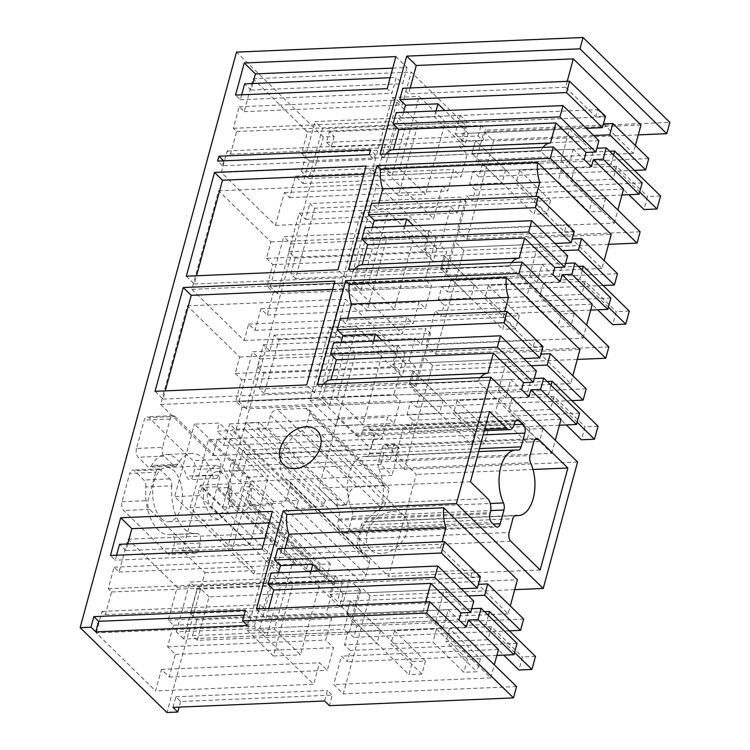 <?xml version="1.0" encoding="UTF-8"?>
<svg xmlns="http://www.w3.org/2000/svg" width="750" height="750" viewBox="0 0 750 750"><rect width="100%" height="100%" fill="white"/><g stroke="black" fill="none" stroke-linecap="round" stroke-linejoin="round"><path stroke-width="0.56" stroke-dasharray="3.75 2.81" d="M514.725 589.65L369.947 595.753L360.375 586.397L517.406 579.778M369.947 595.753L343.294 693.872L333.722 684.516L341.428 656.128L347.175 661.744L350.25 650.419L344.503 644.803L348.047 631.772L353.794 637.388L356.869 626.053L351.122 620.438L360.375 586.397M516.562 686.569L343.294 693.872M172.978 707.362L175.847 696.806L180.638 701.494L332.25 695.1L329.381 705.656M180.638 701.494L179.109 707.109M334.144 136.491L331.275 147.047L326.484 142.369L329.353 131.812L334.144 136.491L323.316 136.95L222.778 506.981L200.438 485.147L182.587 550.856L204.919 572.691L166.941 712.5M204.919 572.691L254.738 570.591L232.397 548.756L250.256 483.047L200.438 485.147M369.319 562.941L290.175 485.588A6.469 4.688 134.3 0 0 289.284 481.191A6.469 4.688 134.3 0 0 288.637 480.694L367.781 558.056A6.469 4.688 134.3 0 1 368.428 558.544A6.469 4.688 134.3 0 1 369.319 562.941L366.112 574.725A6.469 4.688 134.3 0 1 359.156 580.622L330.825 581.812A6.469 4.688 134.3 0 1 327.844 580.772A6.469 4.688 134.3 0 1 326.953 576.375L330.338 563.916L320.681 564.319L319.041 570.347L306.047 570.891L307.678 564.872L295.678 565.378L296.006 564.159L280.941 564.797L278.728 572.944L253.819 573.994L254.738 570.591M367.781 558.056A32.25 23.353 134.3 0 1 364.584 555.591A32.25 23.353 134.3 0 1 381.366 508.069A6.469 4.688 134.3 0 0 385.622 502.931L388.819 491.156L309.675 413.794L306.478 425.578A6.469 4.688 134.3 0 1 302.222 430.716L381.366 508.069M222.778 506.981L272.597 504.881L273.516 501.478L298.425 500.428L296.212 508.575L311.288 507.937L311.616 506.728L323.616 506.222L325.256 500.194L338.25 499.65L336.609 505.678L346.266 505.266L349.659 492.806A6.469 4.688 134.3 0 1 356.606 486.909L384.947 485.719A6.469 4.688 134.3 0 1 387.928 486.75A6.469 4.688 134.3 0 1 388.819 491.156M331.275 147.047L482.888 140.662L485.756 130.106L669.862 122.344M638.288 134.878L493.509 140.981L466.847 239.091L457.275 229.734L466.528 195.684L472.275 201.3L475.35 189.975L469.603 184.359L473.147 171.328L478.894 176.944L481.969 165.619L476.222 160.003L483.938 131.616L493.509 140.981M640.125 231.788L466.847 239.091M608.55 244.322L463.772 250.425L435.572 354.206L426 344.841L435.253 310.8L441 316.416L444.075 305.081L438.328 299.466L441.872 286.444L447.619 292.059L450.694 280.725L444.947 275.109L454.2 241.069L611.231 234.45M608.85 346.903L435.572 354.206M577.275 359.428L432.497 365.531L404.306 469.312L394.725 459.956L403.978 425.906L409.725 431.522L412.8 420.197L407.053 414.581L410.597 401.55L416.344 407.166L419.419 395.831L413.672 390.225L422.925 356.175L579.956 349.556M577.575 462.009L404.306 469.312M314.662 208.191L295.538 278.588L447.15 272.194L466.275 201.806L314.662 208.191L309.872 203.513L461.494 197.128L466.275 201.806M394.481 443.775L242.859 450.159L247.65 454.838L240.319 481.819L391.931 475.434L380.766 464.513L383.784 453.412L390.159 459.656L394.481 443.775L399.262 448.453L391.931 475.434M247.65 454.838L399.262 448.453M278.925 339.731L430.538 333.337L415.875 387.309L264.262 393.694L278.925 339.731L274.134 335.053L269.822 350.934L421.434 344.541L425.756 328.659L430.538 333.337M360.656 590.541L348.863 633.956L197.25 640.341L209.044 596.934L360.656 590.541L349.491 579.628L197.869 586.013L190.397 613.547L196.772 619.781L348.394 613.397L344.081 629.278L348.863 633.956M392.822 511.575A23.944 17.334 134.3 0 1 403.866 515.409A23.944 17.334 134.3 0 1 404.259 538.491A23.944 17.334 134.3 0 1 381.431 553.491A23.944 17.334 134.3 0 1 370.387 549.656A23.944 17.334 134.3 0 1 369.994 526.575A23.944 17.334 134.3 0 1 392.822 511.575M278.466 572.747L276.853 578.672L271.106 573.056M285.084 548.391L283.472 554.316L277.725 548.7M268.744 608.503L266.062 618.384L256.491 609.019M280.659 585.666L273.319 578.484L259.772 628.341L267.113 635.513L280.659 585.666L479.925 577.266L478.003 584.344L508.153 613.828L510.291 605.972M479.925 577.266L472.584 570.094L470.663 577.172L440.503 547.697L442.116 541.772M508.153 613.828L351.122 620.438M425.775 601.894L423.094 611.766L490.753 677.897L333.722 684.516M423.094 611.766L266.062 618.384M324.6 700.978L327.459 690.422L332.25 695.1M175.847 696.806L327.459 690.422M323.316 136.95L236.512 52.106M221.334 172.481L227.184 150.956L230.503 154.2L236.653 131.541L233.334 128.297L239.184 106.762L244.162 111.638L253.087 78.778L307.472 131.934L301.622 153.459L309.15 160.819L303 183.478L295.463 176.119L289.613 197.644L284.381 192.525L275.456 225.384L221.334 172.481L379.444 165.816L385.294 144.291L388.612 147.534L394.772 124.875L391.453 121.631L397.303 100.106L402.281 104.972L411.206 72.112L465.581 125.269L459.731 146.794L467.269 154.153L461.109 176.812L453.581 169.453L447.731 190.978L442.5 185.869L433.566 218.719L379.444 165.816M266.494 258.356L272.878 264.591L267.028 286.116L273.412 292.359L267.253 315.019L260.878 308.775L255.028 330.3L248.644 324.066L244.181 340.491L191.85 289.341L218.625 190.772L270.966 241.922L266.494 258.356L424.613 251.691L430.997 257.934L425.147 279.459L431.531 285.694L425.372 308.353L418.988 302.119L413.137 323.644L406.762 317.4L402.291 333.834L349.959 282.675L376.744 184.106L429.075 235.266L424.613 251.691M235.219 373.463L241.603 379.706L235.753 401.231L242.137 407.466L235.978 430.125L229.603 423.891L223.753 445.416L217.369 439.172L212.906 455.606L160.575 404.447L187.35 305.878L239.691 357.037L235.219 373.463L393.337 366.797L399.722 373.041L393.872 394.566L400.256 400.809L394.097 423.469L387.712 417.225L381.863 438.75L375.487 432.516L371.016 448.941L318.684 397.781L345.469 299.213L397.8 350.372L393.337 366.797M161.109 518.4A27.178 14.85 87.6 0 0 168.722 521.756A27.178 14.85 87.6 0 0 182.203 501.066A27.178 14.85 87.6 0 0 174.037 470.812A27.178 14.85 87.6 0 0 166.434 467.447A27.178 14.85 87.6 0 0 152.953 488.147A27.178 14.85 87.6 0 0 161.109 518.4M136.5 448.453A6.469 3.534 87.6 0 0 138.15 457.238L147.544 466.425A6.469 3.534 87.6 0 0 149.362 467.222A6.469 3.534 87.6 0 0 151.65 465.459A40.116 21.919 87.6 0 1 165.891 454.519A40.116 21.919 87.6 0 1 186.506 476.147A6.469 3.534 87.6 0 0 189.825 479.634A6.469 3.534 87.6 0 0 192.75 476.288L194.616 469.416A6.469 3.534 87.6 0 0 192.966 460.631L148.922 417.581A6.469 3.534 87.6 0 0 147.112 416.784A6.469 3.534 87.6 0 0 144.197 420.131L136.5 448.453L162.487 447.356L170.184 419.034A6.469 3.534 -92.4 0 1 173.1 415.688A6.469 3.534 -92.4 0 1 174.919 416.484L148.922 417.581M167.719 553.538L123.684 510.487A6.469 3.534 87.6 0 1 122.034 501.703L129.731 473.381L155.719 472.284A6.469 3.534 -92.4 0 1 158.634 468.938A6.469 3.534 -92.4 0 1 160.444 469.734L169.847 478.922A6.469 3.534 -92.4 0 1 171.816 485.822L145.819 486.919A40.116 21.919 87.6 0 0 169.266 534.684A40.116 21.919 87.6 0 0 170.634 534.553A6.469 3.534 87.6 0 1 170.859 534.534A6.469 3.534 87.6 0 1 174.056 537.638A6.469 3.534 87.6 0 1 174.319 544.116L172.453 550.988A6.469 3.534 87.6 0 1 169.537 554.334A6.469 3.534 87.6 0 1 167.719 553.538L193.716 552.441L149.672 509.391A6.469 3.534 -92.4 0 1 148.022 500.606L155.719 472.284M145.819 486.919A6.469 3.534 87.6 0 0 143.85 480.019L134.456 470.831A6.469 3.534 87.6 0 0 132.647 470.034A6.469 3.534 87.6 0 0 129.731 473.381M96.234 632.925L102.084 611.391L105.403 614.634L111.562 591.975L108.244 588.731L114.084 567.206L119.062 572.072L127.997 539.222L177.141 587.259L168.206 620.109L173.447 625.228L167.597 646.753L175.378 654.366L169.228 677.025L161.438 669.412L155.588 690.938L96.234 632.925L254.344 626.259L313.706 684.281L155.588 690.938M197.25 640.341L192.459 635.662L196.772 619.781M209.044 596.934L197.869 586.013M192.459 635.662L344.081 629.278M190.397 613.547L342.009 607.163L348.394 613.397M342.009 607.163L349.491 579.628M245.447 610.256L250.238 614.934L247.369 625.491M244.106 615.188L250.238 614.934M116.578 555.244L115.237 560.175L110.447 555.497M127.716 543.956L125.934 550.538L119.55 544.294M262.059 549.113L266.85 553.791L115.237 560.175M269.194 522.881L283.491 522.281L277.547 544.144L271.163 537.909L266.85 553.791M283.491 522.281L272.316 511.359M461.156 588.769L343.041 593.747L339.497 606.778L473.784 601.125M339.497 606.778L309.347 577.303L276.853 578.672M310.95 571.378L309.347 577.303M343.041 593.747L319.772 571.003M440.503 547.697L283.472 554.316M480.403 576.759L470.663 577.172M523.65 619.031L356.869 626.053M259.772 628.341L459.037 619.941M273.319 578.484L472.584 570.094M471.731 608.691L346.837 613.95L350.381 600.928L346.837 613.95L448.209 609.684L443.203 628.097L183.722 639.028L197.269 589.172L342.384 583.059L337.387 601.472L330.047 594.3L335.044 575.887L189.928 582L197.269 589.172M468.497 595.95L337.387 601.472M267.113 635.513L466.378 627.112M509.306 630.834L353.794 637.388M348.047 631.772L380.541 630.403L350.381 600.928L412.444 661.594L408.909 674.625L346.837 613.95L376.997 643.434L344.503 644.803M380.541 630.403L376.997 643.434M517.031 643.387L350.25 650.419M496.847 655.434L347.175 661.744M498.459 649.509L341.428 656.128M490.753 677.897L494.306 664.809M114.084 567.206L272.203 560.55L277.181 565.416L286.106 532.556L335.25 580.594L326.325 613.453L331.556 618.562L325.706 640.097L333.497 647.7L327.338 670.359L319.556 662.756L313.706 684.281M119.062 572.072L277.181 565.416M127.997 539.222L286.106 532.556M177.141 587.259L335.25 580.594M168.206 620.109L326.325 613.453M173.447 625.228L331.556 618.562M167.597 646.753L325.706 640.097M175.378 654.366L333.497 647.7M169.228 677.025L327.338 670.359M161.438 669.412L319.556 662.756M102.084 611.391L260.194 604.734L254.344 626.259M105.403 614.634L263.512 607.978L260.194 604.734M111.562 591.975L269.672 585.319L263.512 607.978M108.244 588.731L266.353 582.075L269.672 585.319M272.203 560.55L266.353 582.075M265.041 538.172L271.163 537.909M125.934 550.538L277.547 544.144M293.091 583.481L267.037 558.009L247.341 630.525L273.394 655.988L293.091 583.481L320.166 582.337L294.113 556.875L274.416 629.381L300.459 654.844L320.166 582.337M267.037 558.009L294.113 556.875M273.394 655.988L300.459 654.844M247.341 630.525L274.416 629.381M432.497 365.531L422.925 356.175M341.016 342.525L339.403 348.45L333.656 342.834M347.634 318.169L346.022 324.094L340.275 318.478M323.428 384.216A25.884 14.147 87.6 0 0 321.094 387.984L317.503 384.469M343.209 355.444L335.869 348.263L322.322 398.119L329.662 405.291L343.209 355.444L542.475 347.044L540.553 354.122L570.703 383.606L572.841 375.75M542.475 347.044L535.134 339.872L533.212 346.95L503.053 317.475L504.666 311.55M570.703 383.606L413.672 390.225M480.45 377.597A25.884 14.147 87.6 0 0 478.125 381.366L551.756 453.337L394.725 459.956M478.125 381.366L321.094 387.984M242.859 450.159L238.547 466.041L390.159 459.656M240.319 481.819L229.144 470.906L232.162 459.806L238.547 466.041M269.822 350.934L263.438 344.691L257.409 366.9L263.784 373.134L415.406 366.75L411.094 382.631L415.875 387.309M264.262 393.694L259.472 389.016L263.784 373.134M259.472 389.016L411.094 382.631M257.409 366.9L409.022 360.506L415.406 366.75M409.022 360.506L415.059 338.306L421.434 344.541M155.053 391.312L163.031 399.113L165.272 390.881M163.031 399.113L314.653 392.719L306.675 384.928M314.653 392.719L342.844 288.938L334.866 281.147M332.634 289.369L342.844 288.938M523.706 358.556L405.591 363.525L402.047 376.556L536.334 370.903M402.047 376.556L371.897 347.081L339.403 348.45M373.5 341.156L371.897 347.081M405.591 363.525L382.322 340.781M503.053 317.475L346.022 324.094M542.953 346.537L533.212 346.95M586.2 388.809L419.419 395.831M322.322 398.119L521.587 389.719M335.869 348.263L535.134 339.872M534.281 378.469L409.387 383.738L412.931 370.706L409.387 383.738L510.759 379.462L505.753 397.875L246.272 408.806L259.819 358.959L404.934 352.838L399.938 371.25L392.597 364.078L397.594 345.666L252.478 351.778L259.819 358.959M531.047 365.728L399.938 371.25M329.662 405.291L528.928 396.9M561.009 419.297L403.978 425.906M559.397 425.222L409.725 431.522M551.756 453.337L555.319 440.25M571.856 400.613L416.344 407.166M410.597 401.55L443.081 400.181L412.931 370.706L474.994 431.372L471.459 444.403L409.387 383.738L439.547 413.212L407.053 414.581M443.081 400.181L439.547 413.212M579.581 413.166L412.8 420.197M232.162 459.806L383.784 453.412M380.766 464.513L229.144 470.906M160.575 404.447L318.684 397.781M187.35 305.878L345.469 299.213M239.691 357.037L397.8 350.372M241.603 379.706L399.722 373.041M235.753 401.231L393.872 394.566M242.137 407.466L400.256 400.809M235.978 430.125L394.097 423.469M229.603 423.891L387.712 417.225M223.753 445.416L381.863 438.75M217.369 439.172L375.487 432.516M212.906 455.606L371.016 448.941M263.438 344.691L415.059 338.306M355.641 353.259L329.587 327.797L309.891 400.303L335.934 425.766L355.641 353.259L382.716 352.116L356.663 326.653L336.966 399.159L363.009 424.622L382.716 352.116M329.587 327.797L356.663 326.653M335.934 425.766L363.009 424.622M309.891 400.303L336.966 399.159M463.772 250.425L454.2 241.069M372.291 227.419L370.678 233.344L364.931 227.728M378.909 203.053L377.297 208.978L371.55 203.362M354.694 269.109A25.884 14.147 87.6 0 0 352.369 272.869L348.778 269.353M374.484 240.328L367.144 233.156L353.597 283.003L360.938 290.184L374.484 240.328L573.75 231.938L571.828 239.016L601.978 268.491L604.116 260.644M573.75 231.938L566.409 224.756L564.487 231.844L534.328 202.359L535.941 196.434M601.978 268.491L444.947 275.109M511.725 262.491A25.884 14.147 87.6 0 0 509.4 266.259L583.031 338.231L426 344.841M509.4 266.259L352.369 272.869M274.134 335.053L425.756 328.659M295.538 278.588L290.747 273.909L295.059 258.028L288.684 251.784L299.175 213.15L305.559 219.394L309.872 203.513M290.747 273.909L442.369 267.516L447.15 272.194M442.369 267.516L446.681 251.634L440.297 245.4L450.797 206.766L457.172 213L461.494 197.128M186.328 276.206L194.306 283.997L196.547 275.775M194.306 283.997L345.928 277.613L337.95 269.812M345.928 277.613L374.119 173.831L366.141 166.031M363.909 174.262L374.119 173.831M554.981 243.441L436.866 248.419L433.322 261.45L567.609 255.787M433.322 261.45L403.172 231.966L370.678 233.344M404.775 226.05L403.172 231.966M436.866 248.419L413.597 225.675M534.328 202.359L377.297 208.978M574.228 231.431L564.487 231.844M617.475 273.694L450.694 280.725M353.597 283.003L552.863 274.613M367.144 233.156L566.409 224.756M565.556 263.363L440.663 268.622L444.206 255.591L440.663 268.622L542.034 264.347L537.028 282.759L277.547 293.7L291.094 243.844L436.209 237.731L431.212 256.144L423.872 248.963L428.869 230.559L283.753 236.672L291.094 243.844M562.322 250.612L431.212 256.144M360.938 290.184L560.203 281.784M592.284 304.181L435.253 310.8M590.672 310.106L441 316.416M583.031 338.231L586.594 325.144M603.131 285.506L447.619 292.059M441.872 286.444L474.356 285.075L444.206 255.591L506.269 316.266L502.734 329.297L440.663 268.622L470.822 298.097L438.328 299.466M474.356 285.075L470.822 298.097M610.856 298.059L444.075 305.081M191.85 289.341L349.959 282.675M218.625 190.772L376.744 184.106M270.966 241.922L429.075 235.266M272.878 264.591L430.997 257.934M267.028 286.116L425.147 279.459M273.412 292.359L431.531 285.694M267.253 315.019L425.372 308.353M260.878 308.775L418.988 302.119M255.028 330.3L413.137 323.644M248.644 324.066L406.762 317.4M244.181 340.491L402.291 333.834M288.684 251.784L440.297 245.4M299.175 213.15L450.797 206.766M295.059 258.028L446.681 251.634M386.916 238.144L360.863 212.681L341.166 285.197L367.209 310.659L386.916 238.144L413.991 237.009L387.938 211.537L368.241 284.053L394.284 309.516L413.991 237.009M360.863 212.681L387.938 211.537M367.209 310.659L394.284 309.516M341.166 285.197L368.241 284.053M182.587 550.856L232.397 548.756M273.516 501.478L194.372 424.125L219.281 423.075L217.069 431.212L232.144 430.575L232.472 429.366L244.472 428.859L246.112 422.841L259.106 422.288L257.475 428.316L267.131 427.903L270.516 415.444A6.469 4.688 134.3 0 1 277.472 409.547L305.803 408.356A6.469 4.688 134.3 0 1 308.784 409.397A6.469 4.688 134.3 0 1 309.675 413.794M253.819 573.994L174.675 496.631L194.372 424.125M272.597 504.881L250.256 483.047M210.928 516.3L204.113 503.419L202.772 486.047L207.459 471.328L216.253 465.347L223.856 468.712L230.681 481.584L232.022 498.966L227.325 513.675L218.541 519.656L210.928 516.3M174.919 416.484L218.953 459.534A6.469 3.534 -92.4 0 1 220.603 468.319L218.737 475.191A6.469 3.534 -92.4 0 1 215.822 478.538A6.469 3.534 -92.4 0 1 212.494 475.05A40.116 21.919 -92.4 0 0 191.878 453.422A40.116 21.919 -92.4 0 0 177.647 464.363A6.469 3.534 -92.4 0 1 175.35 466.125A6.469 3.534 -92.4 0 1 173.541 465.328L164.147 456.141A6.469 3.534 -92.4 0 1 162.487 447.356M171.816 485.822A40.116 21.919 -92.4 0 0 195.262 533.597A40.116 21.919 -92.4 0 0 196.622 533.456A6.469 3.534 -92.4 0 1 196.847 533.438A6.469 3.534 -92.4 0 1 200.044 536.55A6.469 3.534 -92.4 0 1 200.306 543.019L198.441 549.891A6.469 3.534 -92.4 0 1 195.525 553.237A6.469 3.534 -92.4 0 1 193.716 552.441M278.728 572.944L199.584 495.581L174.675 496.631M280.941 564.797L201.797 487.434L199.584 495.581M296.006 564.159L216.872 486.806L201.797 487.434M295.678 565.378L216.544 488.016L216.872 486.806M307.678 564.872L228.544 487.509L216.544 488.016M306.047 570.891L226.903 493.538L228.544 487.509M319.041 570.347L239.897 492.984L226.903 493.538M320.681 564.319L241.537 486.966L239.897 492.984M330.338 563.916L251.194 486.553L241.537 486.966M290.175 485.588L286.969 497.372A6.469 4.688 134.3 0 1 280.022 503.259L251.681 504.45A6.469 4.688 134.3 0 1 248.7 503.419A6.469 4.688 134.3 0 1 247.809 499.022L251.194 486.553M288.637 480.694A32.25 23.353 134.3 0 1 285.441 478.238A32.25 23.353 134.3 0 1 302.222 430.716M346.266 505.266L267.131 427.903M336.609 505.678L257.475 428.316M338.25 499.65L259.106 422.288M325.256 500.194L246.112 422.841M323.616 506.222L244.472 428.859M311.616 506.728L232.472 429.366M311.288 507.937L232.144 430.575M296.212 508.575L217.069 431.212M298.425 500.428L219.281 423.075M470.438 481.744L318.825 488.137L336.056 504.984A10.35 5.653 87.6 0 1 338.7 519.038L338.391 520.172A6.469 3.534 87.6 0 0 340.041 528.956L343.875 532.697A6.469 3.534 87.6 0 0 345.684 533.494A6.469 3.534 87.6 0 0 348.6 530.147L352.331 516.413A6.469 3.534 87.6 0 0 351.816 509.325L490.266 503.494M489.525 411.506L337.913 417.891L318.825 488.137M351.816 509.325A32.803 17.925 87.6 0 1 348.769 475.134A32.803 17.925 87.6 0 1 364.003 456.422A32.803 17.925 87.6 0 1 366.159 456.562A6.469 3.534 87.6 0 0 366.581 456.591A6.469 3.534 87.6 0 0 369.497 453.244L373.228 439.509A6.469 3.534 87.6 0 0 371.578 430.725L367.753 426.984A6.469 3.534 87.6 0 0 365.934 426.188A6.469 3.534 87.6 0 0 363.019 429.534L362.709 430.659A10.35 5.653 87.6 0 1 358.041 436.012A10.35 5.653 87.6 0 1 355.144 434.738L337.913 417.891M540.169 569.981L388.547 576.366L416.25 474.394L386.897 445.697A6.469 3.534 87.6 0 0 385.087 444.9A6.469 3.534 87.6 0 0 382.162 448.247L378.431 461.981A6.469 3.534 87.6 0 0 378.947 469.069L530.569 462.684M378.947 469.069A32.803 17.925 87.6 0 1 382.003 503.259A32.803 17.925 87.6 0 1 366.769 521.972A32.803 17.925 87.6 0 1 364.613 521.831A6.469 3.534 87.6 0 0 364.191 521.803A6.469 3.534 87.6 0 0 361.275 525.15L357.544 538.884A6.469 3.534 87.6 0 0 359.194 547.669L388.547 576.366M532.997 469.481L416.25 474.394M543 147.384A25.884 14.147 87.6 0 0 540.675 151.144L614.306 223.116L457.275 229.734M540.675 151.144L383.644 157.762L380.053 154.247M614.306 223.116L617.869 210.028M623.559 189.075L466.528 195.684M385.969 153.994A25.884 14.147 87.6 0 0 383.644 157.762M403.566 112.303L401.953 118.228L396.206 112.613M410.184 87.947L408.572 93.872L402.825 88.256M329.353 131.812L480.975 125.428L485.756 130.106M326.484 142.369L478.106 135.975L482.888 140.662M478.106 135.975L480.975 125.428M640.969 125.006L483.938 131.616M621.947 195L472.275 201.3M603.45 123.891L633.253 153.384L635.391 145.528M633.253 153.384L476.222 160.003M648.75 158.588L481.969 165.619M634.406 170.391L478.894 176.944M593.597 135.506L475.481 140.484L471.938 153.516L475.481 140.484L462.488 141.028L467.484 122.616L322.369 128.737L308.822 178.584L568.303 167.653L573.309 149.241L471.938 153.516L596.831 148.247M473.147 171.328L505.631 169.959L475.481 140.484L537.544 201.15L534.009 214.181L471.938 153.516L502.097 182.991L469.603 184.359M505.631 169.959L502.097 182.991M642.131 182.944L475.35 189.975M405.759 125.222L398.419 118.05L384.872 167.897L392.213 175.069L405.759 125.222L605.025 116.822L603.103 123.909M392.213 175.069L591.478 166.678M384.872 167.897L584.138 159.497M598.884 140.681L464.597 146.334L468.141 133.312L586.256 128.334M398.419 118.05L597.684 109.65L595.763 116.728L605.503 116.325M464.597 146.334L434.447 116.859L401.953 118.228M436.05 110.934L434.447 116.859M468.141 133.312L444.872 110.559M567.216 81.328L565.603 87.253L595.763 116.728M565.603 87.253L408.572 93.872M223.678 160.838L375.338 154.491L370.547 149.812M375.338 154.491L374.006 159.384L369.225 154.706M223.725 160.884L222.394 165.769L374.006 159.384M222.394 165.769L217.603 161.091M241.678 94.8L240.338 99.731L235.547 95.053M252.816 83.513L251.034 90.094L244.65 83.859M392.747 68.109L407.044 67.509L395.878 56.587M407.044 67.509L402.647 83.709L396.262 77.466L391.95 93.347L387.159 88.669M240.338 99.731L391.95 93.347M295.463 176.119L453.581 169.453M289.613 197.644L447.731 190.978M303 183.478L461.109 176.812M309.15 160.819L467.269 154.153M301.622 153.459L459.731 146.794M307.472 131.934L465.581 125.269M253.087 78.778L411.206 72.112M244.162 111.638L402.281 104.972M239.184 106.762L397.303 100.106M233.334 128.297L391.453 121.631M236.653 131.541L394.772 124.875M230.503 154.2L388.612 147.534M227.184 150.956L385.294 144.291M275.456 225.384L433.566 218.719M284.381 192.525L442.5 185.869M605.025 116.822L597.684 109.65M305.559 219.394L457.172 213M418.191 123.038L392.137 97.575L372.441 170.081L398.484 195.544L418.191 123.038L445.266 121.894L419.213 96.431L399.516 168.938L425.559 194.409L445.266 121.894M390.131 77.728L396.262 77.466M251.034 90.094L402.647 83.709M392.137 97.575L419.213 96.431M398.484 195.544L425.559 194.409M372.441 170.081L399.516 168.938M547.163 381.478L530.409 382.181L506.953 359.259L498.412 390.694L238.931 401.634L246.272 408.806M498.412 390.694L505.753 397.875M530.409 382.181L526.875 395.212L510.759 379.462M506.953 359.259L392.597 364.078M238.931 401.634L252.478 351.778M598.022 426.188L585.028 426.741L581.484 439.772M474.994 431.372L487.997 430.828L457.041 400.566L499.059 398.803L530.016 429.056L543.009 428.512L512.053 398.25L554.072 396.478L585.028 426.741M487.997 430.828L484.453 443.859L471.459 444.403M484.453 443.859L453.497 413.597L495.516 411.825L526.472 442.087L539.466 441.534L508.509 411.281L550.538 409.509L566.306 424.922M550.997 385.228L548.531 394.303L577.116 422.241M548.531 394.303L526.875 395.212M397.594 345.666L404.934 352.838M554.072 396.478L550.538 409.509M512.053 398.25L508.509 411.281M543.009 428.512L539.466 441.534M530.016 429.056L526.472 442.087M499.059 398.803L495.516 411.825M457.041 400.566L453.497 413.597M578.438 266.372L561.684 267.075L538.228 244.144L529.688 275.587L270.206 286.519L277.547 293.7M529.688 275.587L537.028 282.759M561.684 267.075L558.15 280.106L542.034 264.347M538.228 244.144L423.872 248.963M270.206 286.519L283.753 236.672M629.297 311.081L616.303 311.625L612.759 324.656M506.269 316.266L519.272 315.712L488.316 285.459L530.334 283.688L561.291 313.95L574.284 313.397L543.328 283.144L585.347 281.372L616.303 311.625M519.272 315.712L515.728 328.744L502.734 329.297M515.728 328.744L484.772 298.491L526.791 296.719L557.747 326.972L570.741 326.428L539.784 296.175L581.803 294.403L597.581 309.816M582.272 270.122L579.806 279.188L608.391 307.134M579.806 279.188L558.15 280.106M428.869 230.559L436.209 237.731M585.347 281.372L581.803 294.403M543.328 283.144L539.784 296.175M574.284 313.397L570.741 326.428M561.291 313.95L557.747 326.972M530.334 283.688L526.791 296.719M488.316 285.459L484.772 298.491M609.712 151.256L592.959 151.969L569.503 129.037L560.962 160.481L301.481 171.412L308.822 178.584M560.962 160.481L568.303 167.653M592.959 151.969L589.416 164.991L573.309 149.241M569.503 129.037L455.147 133.856L460.144 115.444L315.028 121.556L322.369 128.737M301.481 171.412L315.028 121.556M660.572 195.975L647.578 196.519L644.034 209.55M537.544 201.15L550.547 200.606L519.591 170.353L561.609 168.581L592.566 198.834L605.559 198.291L574.603 168.028L616.622 166.256L647.578 196.519M462.488 141.028L455.147 133.856M550.547 200.606L547.003 213.637L534.009 214.181M547.003 213.637L516.047 183.375L558.066 181.603L589.022 211.866L602.016 211.322L571.059 181.059L613.078 179.288L628.856 194.709M613.547 155.006L611.081 164.081L639.666 192.019M611.081 164.081L589.416 164.991M460.144 115.444L467.484 122.616M616.622 166.256L613.078 179.288M574.603 168.028L571.059 181.059M605.559 198.291L602.016 211.322M592.566 198.834L589.022 211.866M561.609 168.581L558.066 181.603M519.591 170.353L516.047 183.375M219.356 513.422A20.981 11.466 -92.4 0 0 229.941 492.253A20.981 11.466 -92.4 0 0 217.894 471.497A20.981 11.466 87.6 0 0 217.594 471.497A20.981 11.466 87.6 0 0 207.019 492.666A20.981 11.466 87.6 0 0 219.056 513.422A20.981 11.466 -92.4 0 0 219.356 513.422L241.022 512.503A20.981 11.466 87.6 0 0 251.597 491.344A20.981 11.466 87.6 0 0 239.559 470.578A20.981 11.466 87.6 0 0 239.25 470.587A20.981 11.466 87.6 0 0 228.675 491.756A20.981 11.466 87.6 0 0 240.722 512.512A20.981 11.466 87.6 0 0 241.022 512.503M208.566 439.753L246.862 477.188L228.394 545.166L190.097 507.731L208.566 439.753L230.222 438.844L268.519 476.278L246.862 477.188M228.394 545.166L250.05 544.256L268.519 476.278M250.05 544.256L211.753 506.822L190.097 507.731M230.222 438.844L211.753 506.822M484.612 611.7L467.859 612.403L444.403 589.481L435.863 620.916L176.381 631.856L183.722 639.028M435.863 620.916L443.203 628.097M467.859 612.403L464.325 625.434L448.209 609.684M444.403 589.481L330.047 594.3M176.381 631.856L189.928 582M535.472 656.409L522.478 656.962L518.934 669.984M412.444 661.594L425.447 661.05L394.491 630.788L436.509 629.016L467.466 659.278L480.459 658.734L449.503 628.472L491.522 626.7L522.478 656.962M425.447 661.05L421.903 674.081L408.909 674.625M421.903 674.081L390.947 643.819L432.966 642.047L463.922 672.309L476.916 671.756L445.969 641.503L487.987 639.731L503.756 655.144M488.447 615.45L485.981 624.525L514.566 652.463M485.981 624.525L464.325 625.434M335.044 575.887L342.384 583.059M491.522 626.7L487.987 639.731M449.503 628.472L445.969 641.503M480.459 658.734L476.916 671.756M467.466 659.278L463.922 672.309M436.509 629.016L432.966 642.047M394.491 630.788L390.947 643.819M170.184 419.034L144.197 420.131M164.147 456.141L138.15 457.238M173.541 465.328L147.544 466.425M177.647 464.363L151.65 465.459M212.494 475.05L186.506 476.147M218.737 475.191L192.75 476.288M220.603 468.319L194.616 469.416M218.953 459.534L192.966 460.631M122.034 501.703L148.022 500.606M149.672 509.391L123.684 510.487M198.441 549.891L172.453 550.988M200.306 543.019L174.319 544.116M196.622 533.456L170.634 534.553M169.847 478.922L143.85 480.019M160.444 469.734L134.456 470.831M326.953 576.375L247.809 499.022M251.681 504.45L330.825 581.812M359.156 580.622L280.022 503.259M286.969 497.372L366.112 574.725M306.478 425.578L385.622 502.931M305.803 408.356L384.947 485.719M356.606 486.909L277.472 409.547M270.516 415.444L349.659 492.806M348.6 530.147L493.191 524.053M343.875 532.697L495.487 526.303M340.041 528.956L491.663 522.562M338.391 520.172L490.012 513.778M338.7 519.038L490.312 512.644M336.056 504.984L487.669 498.591M355.144 434.738L484.697 429.281M362.709 430.659L514.331 424.275M363.019 429.534L514.631 423.141M367.753 426.984L515.812 420.741M371.578 430.725L514.2 424.716M373.228 439.509L483.178 434.878M369.497 453.244L479.447 448.612M366.159 456.562L517.772 450.178M352.331 516.413L490.725 510.581M510.806 541.275L359.194 547.669M357.544 538.884L509.156 532.5M361.275 525.15L512.888 518.756M364.613 521.831L515.381 515.475M378.431 461.981L530.053 455.597M382.162 448.247L533.784 441.853M386.897 445.697L534.966 439.462M216.253 465.347L166.434 467.447M218.541 519.656L168.722 521.756M173.1 415.688L147.112 416.784M175.35 466.125L149.362 467.222M191.878 453.422L165.891 454.519M215.822 478.538L189.825 479.634M195.525 553.237L169.537 554.334M196.847 533.438L170.859 534.534M195.262 533.597L169.266 534.684M158.634 468.938L132.647 470.034M248.7 503.419L327.844 580.772M289.284 481.191L368.428 558.544M285.441 478.238L364.584 555.591M308.784 409.397L387.928 486.75M317.062 430.566L403.866 515.409M283.594 464.812L370.387 549.656M345.684 533.494L497.306 527.109M358.041 436.012L484.312 430.697M365.934 426.188L517.556 419.794M366.581 456.591L518.194 450.206M364.003 456.422L478.631 451.584M364.191 521.803L515.803 515.419M366.769 521.972L514.791 515.737M385.087 444.9L536.7 438.516M217.594 471.497L239.25 470.587"/><path stroke-width="1.12" d="M543.225 588.45L577.575 462.009L490.781 377.166L456.422 503.606L543.225 588.45L514.725 589.65M456.422 503.606L283.153 510.909L286.744 514.425A25.884 14.147 87.6 0 0 288.928 534.225L285.084 548.391M510.291 605.972L517.406 579.778L443.775 507.806L286.744 514.425M426.684 613.05L429.769 601.725L516.562 686.569L513.488 697.894L426.684 613.05L242.587 620.812L245.447 610.256L93.834 616.641L90.966 627.197L80.138 627.656L236.512 52.106L583.059 37.5L579.984 48.834L406.706 56.128L380.053 154.247L553.331 146.944L550.247 158.278L376.969 165.572L348.778 269.353L522.056 262.059L518.972 273.384L345.694 280.688L317.503 384.469L490.781 377.166M179.109 707.109L177.769 712.041L172.978 707.362L324.6 700.978L329.381 705.656L513.488 697.894M80.138 627.656L166.941 712.5L177.769 712.041M583.059 37.5L669.862 122.344L666.788 133.678L638.288 134.878M553.331 146.944L640.125 231.788L637.05 243.122L608.55 244.322M522.056 262.059L608.85 346.903L605.775 358.228L577.275 359.428M533.784 441.853L530.053 455.597A6.469 3.534 87.6 0 0 530.569 462.684A32.803 17.925 87.6 0 1 533.616 496.875A32.803 17.925 87.6 0 1 518.381 515.588A32.803 17.925 87.6 0 1 516.234 515.447A6.469 3.534 87.6 0 0 515.803 515.419A6.469 3.534 87.6 0 0 512.888 518.756L509.156 532.5A6.469 3.534 87.6 0 0 510.806 541.275L540.169 569.981L567.872 468.009L538.509 439.312A6.469 3.534 87.6 0 0 536.7 438.516A6.469 3.534 87.6 0 0 533.784 441.853M517.772 450.178A6.469 3.534 87.6 0 0 518.194 450.206A6.469 3.534 87.6 0 0 521.119 446.859L524.85 433.125A6.469 3.534 87.6 0 0 523.191 424.341L519.366 420.6A6.469 3.534 87.6 0 0 517.556 419.794A6.469 3.534 87.6 0 0 514.631 423.141L514.331 424.275A10.35 5.653 87.6 0 1 509.653 429.628A10.35 5.653 87.6 0 1 506.756 428.344L489.525 411.506L470.438 481.744L487.669 498.591A10.35 5.653 87.6 0 1 490.312 512.644L490.012 513.778A6.469 3.534 87.6 0 0 491.663 522.562L495.487 526.303A6.469 3.534 87.6 0 0 497.306 527.109A6.469 3.534 87.6 0 0 500.222 523.762L503.953 510.028A6.469 3.534 87.6 0 0 503.438 502.941A32.803 17.925 87.6 0 1 500.381 468.741A32.803 17.925 87.6 0 1 515.616 450.028A32.803 17.925 87.6 0 1 517.772 450.178M429.769 601.725L256.491 609.019L283.153 510.909M244.266 62.972L235.547 95.053L387.159 88.669L395.878 56.587L244.266 62.972L255.431 73.894L252.816 83.513M120.703 517.753L110.447 555.497L262.059 549.113L272.316 511.359L120.703 517.753L131.869 528.666L127.716 543.956M183.253 287.531L155.053 391.312L306.675 384.928L334.866 281.147L183.253 287.531L191.231 295.331L332.634 289.369M214.528 172.425L366.141 166.031L337.95 269.812L186.328 276.206L214.528 172.425L222.506 180.216L363.909 174.262M294.628 468.647A23.944 17.334 134.3 0 1 283.594 464.812A23.944 17.334 134.3 0 1 283.191 441.731A23.944 17.334 134.3 0 1 306.019 426.731A23.944 17.334 134.3 0 1 317.062 430.566A23.944 17.334 134.3 0 1 317.456 453.647A23.944 17.334 134.3 0 1 294.628 468.647M217.603 161.091L369.225 154.706L370.547 149.812L218.934 156.206L217.603 161.091M273.778 589.997L268.031 584.381L271.106 573.056L437.887 566.025L473.784 601.125L470.709 612.45L460.959 612.863L430.809 583.387L273.778 589.997L268.744 608.503M319.772 571.003L312.881 564.272L280.397 565.641L278.466 572.747M280.397 565.641L274.65 560.025L277.725 548.7L444.506 541.669L480.403 576.759L477.328 588.094L461.156 588.769M288.928 534.225L445.959 527.606A25.884 14.147 87.6 0 1 443.775 507.806M442.116 541.772L445.959 527.606M93.834 616.641L98.625 621.319L95.756 631.875L247.369 625.491L242.587 620.812M95.756 631.875L90.966 627.197M98.625 621.319L244.106 615.188M265.041 538.172L119.55 544.294L116.578 555.244M131.869 528.666L269.194 522.881M268.031 584.381L434.812 577.359L470.709 612.45M434.812 577.359L437.887 566.025M312.881 564.272L310.95 571.378M274.65 560.025L441.431 553.003L477.328 588.094M441.431 553.003L444.506 541.669M430.809 583.387L425.775 601.894M468.497 595.95L484.669 595.266L487.744 583.941L523.65 619.031L520.566 630.356L509.306 630.834M487.744 583.941L478.35 584.334M471.731 608.691L481.125 608.297L478.05 619.622L468.3 620.034L466.378 627.112L459.037 619.941L460.959 612.863M484.669 595.266L520.566 630.356M481.125 608.297L517.031 643.387L513.947 654.722L496.847 655.434M468.3 620.034L498.459 649.509L494.306 664.809M478.05 619.622L513.947 654.722M518.972 273.384L605.775 358.228M572.841 375.75L579.956 349.556L506.325 277.584L349.294 284.203L345.694 280.688M336.328 359.775L330.581 354.169L333.656 342.834L500.437 335.803L536.334 370.903L533.259 382.228L523.509 382.641L493.359 353.166L336.328 359.775L330.872 379.866A25.884 14.147 87.6 0 0 330.825 379.866A25.884 14.147 87.6 0 0 323.428 384.216M382.322 340.781L375.431 334.05L342.947 335.419L341.016 342.525M342.947 335.419L337.2 329.803L340.275 318.478L507.056 311.447L542.953 346.537L539.878 357.872L523.706 358.556M349.294 284.203A25.884 14.147 87.6 0 0 351.478 304.003L347.634 318.169M351.478 304.003L508.509 297.384A25.884 14.147 87.6 0 1 506.325 277.584M504.666 311.55L508.509 297.384M165.272 390.881L191.231 295.331M330.581 354.169L497.362 347.137L533.259 382.228M497.362 347.137L500.437 335.803M375.431 334.05L373.5 341.156M337.2 329.803L503.981 322.781L539.878 357.872M503.981 322.781L507.056 311.447M330.872 379.866L487.819 373.256M493.359 353.166L487.903 373.247A25.884 14.147 87.6 0 0 487.856 373.247A25.884 14.147 87.6 0 0 480.45 377.597M531.047 365.728L547.219 365.044L550.294 353.719L586.2 388.809L583.116 400.134L571.856 400.613M550.294 353.719L540.9 354.113M534.281 378.469L543.675 378.075L540.6 389.4L530.85 389.812L528.928 396.9L521.587 389.719L523.509 382.641M530.85 389.812L561.009 419.297L555.319 440.25M540.6 389.4L576.497 424.5L559.397 425.222M547.219 365.044L583.116 400.134M543.675 378.075L579.581 413.166L576.497 424.5M550.247 158.278L637.05 243.122M604.116 260.644L611.231 234.45L537.6 162.478L380.569 169.088L376.969 165.572M367.603 244.669L361.856 239.053L364.931 227.728L531.712 220.697L567.609 255.787L564.534 267.122L554.784 267.534L524.634 238.05L367.603 244.669L362.147 264.759A25.884 14.147 87.6 0 0 362.1 264.759A25.884 14.147 87.6 0 0 354.694 269.109M413.597 225.675L406.706 218.944L374.222 220.312L372.291 227.419M374.222 220.312L368.475 214.697L371.55 203.362L538.331 196.341L574.228 231.431L571.153 242.756L554.981 243.441M380.569 169.088A25.884 14.147 87.6 0 0 382.753 188.897L378.909 203.053M382.753 188.897L539.784 182.278A25.884 14.147 87.6 0 1 537.6 162.478M535.941 196.434L539.784 182.278M196.547 275.775L222.506 180.216M361.856 239.053L528.638 232.031L564.534 267.122M528.638 232.031L531.712 220.697M406.706 218.944L404.775 226.05M368.475 214.697L535.256 207.666L571.153 242.756M535.256 207.666L538.331 196.341M362.147 264.759L519.094 258.141M524.634 238.05L519.178 258.141A25.884 14.147 87.6 0 0 519.131 258.141A25.884 14.147 87.6 0 0 511.725 262.491M562.322 250.612L578.494 249.938L581.569 238.603L617.475 273.694L614.391 285.028L603.131 285.506M581.569 238.603L572.175 238.997M565.556 263.363L574.95 262.969L571.875 274.294L562.125 274.706L560.203 281.784L552.863 274.613L554.784 267.534M562.125 274.706L592.284 304.181L586.594 325.144M571.875 274.294L607.772 309.384L590.672 310.106M578.494 249.938L614.391 285.028M574.95 262.969L610.856 298.059L607.772 309.384M567.872 468.009L532.997 469.481M617.869 210.028L623.559 189.075L593.4 159.591L591.478 166.678L584.138 159.497L586.059 152.419L555.909 122.944L550.453 143.025A25.884 14.147 87.6 0 0 550.406 143.034A25.884 14.147 87.6 0 0 543 147.384M555.909 122.944L398.878 129.562L393.422 149.644L550.369 143.034M393.422 149.644A25.884 14.147 87.6 0 0 393.375 149.644A25.884 14.147 87.6 0 0 385.969 153.994M398.878 129.562L393.131 123.947L396.206 112.613L562.987 105.591L598.884 140.681L595.809 152.006L586.059 152.419M444.872 110.559L437.981 103.828L405.497 105.197L403.566 112.303M405.497 105.197L399.75 99.581L402.825 88.256L569.606 81.225L605.503 116.325L602.428 127.65L586.256 128.334M635.391 145.528L640.969 125.006L573.309 58.875L416.278 65.484L410.184 87.947M416.278 65.484L406.706 56.128M579.984 48.834L666.788 133.678M593.4 159.591L603.15 159.188L639.047 194.278L621.947 195M645.666 169.922L609.769 134.822L612.844 123.497L648.75 158.588L645.666 169.922L634.406 170.391M612.844 123.497L603.45 123.891M609.769 134.822L593.597 135.506M603.15 159.188L606.225 147.853L596.831 148.247M606.225 147.853L642.131 182.944L639.047 194.278M393.131 123.947L559.913 116.916L595.809 152.006M559.913 116.916L562.987 105.591M437.981 103.828L436.05 110.934M399.75 99.581L566.531 92.559L602.428 127.65M566.531 92.559L569.606 81.225M573.309 58.875L567.216 81.328M223.678 160.838L218.934 156.206M390.131 77.728L244.65 83.859L241.678 94.8M255.431 73.894L392.747 68.109M577.116 422.241L594.487 439.219L598.022 426.188L552.066 381.272L547.163 381.478M566.306 424.922L581.484 439.772L594.487 439.219M552.066 381.272L550.997 385.228M608.391 307.134L625.763 324.113L629.297 311.081L583.341 266.166L578.438 266.372M597.581 309.816L612.759 324.656L625.763 324.113M583.341 266.166L582.272 270.122M639.666 192.019L657.028 208.997L660.572 195.975L614.616 151.05L609.712 151.256M628.856 194.709L644.034 209.55L657.028 208.997M614.616 151.05L613.547 155.006M514.566 652.463L531.938 669.441L535.472 656.409L489.525 611.494L484.612 611.7M503.756 655.144L518.934 669.984L531.938 669.441M489.525 611.494L488.447 615.45M493.191 524.053L500.222 523.762M484.697 429.281L506.756 428.344M515.812 420.741L519.366 420.6M514.2 424.716L523.191 424.341M483.178 434.878L524.85 433.125M479.447 448.612L521.119 446.859M490.266 503.494L503.438 502.941M490.725 510.581L503.953 510.028M515.381 515.475L516.234 515.447M534.966 439.462L538.509 439.312M330.825 379.866L487.856 373.247M362.1 264.759L519.131 258.141M484.312 430.697L509.653 429.628M478.631 451.584L515.616 450.028M514.791 515.737L518.381 515.588M393.375 149.644L550.406 143.034"/></g></svg>
